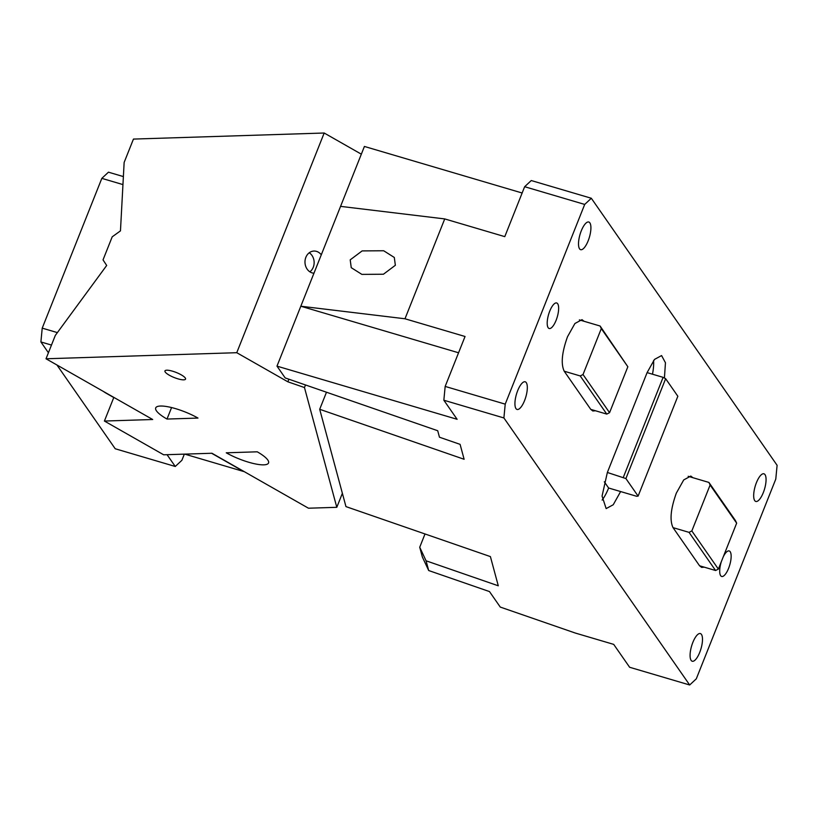 <?xml version="1.0" encoding="UTF-8"?>
<svg xmlns="http://www.w3.org/2000/svg" width="818" height="818" viewBox="0 0 818 818"><rect width="100%" height="100%" fill="white"/><g stroke="black" fill="none" stroke-linecap="round" stroke-linejoin="round"><path stroke-width="1.23" d="M556.107 320.308A13.313 4.509 -73.6 0 1 549.154 328.499A13.313 4.509 -73.6 0 1 549.737 311.157A13.313 4.509 -73.6 0 1 556.68 302.967A13.313 4.509 -73.6 0 1 556.107 320.308M350.206 259.848L351.249 267.68L361.873 274.388L383.427 274.234L395.35 265.288L394.307 257.466L383.683 250.758L362.149 250.901L350.206 259.848M340.564 206.371L300.82 306.229L404.992 318.775L444.726 218.917L340.564 206.371L364.409 146.453L522.14 193.007M426.066 560.8L428.693 570.535L422.354 556.976L419.726 547.242L426.066 560.8L498.285 585.8L490.401 556.598L345.963 506.608L319.695 409.286L464.123 459.276L460.094 444.358L439.46 437.211L437.712 430.728L285.185 377.926L276.985 366.137L300.82 306.229L458.561 352.773M591.322 198.263L531.271 180.543L524.645 186.708L584.696 204.428L591.322 198.263L777.1 465.299L775.781 479.103L696.302 678.817L689.676 684.983L503.898 417.947L443.847 400.227L457.119 419.297L276.985 366.137M756.425 482.671A14.417 4.888 -73.6 0 1 763.951 473.806A14.417 4.888 -73.6 0 1 763.317 492.589A14.417 4.888 -73.6 0 1 755.791 501.454A14.417 4.888 -73.6 0 1 756.425 482.671M443.847 400.227L445.166 386.423L505.217 404.143L584.696 204.428M505.217 404.143L503.898 417.947M692.836 642.437A14.417 4.888 -73.6 0 1 700.372 633.572A14.417 4.888 -73.6 0 1 699.738 652.365A14.417 4.888 -73.6 0 1 692.212 661.23A14.417 4.888 -73.6 0 1 692.836 642.437M581.261 230.891A14.417 4.888 -73.6 0 1 588.786 222.015A14.417 4.888 -73.6 0 1 588.162 240.809A14.417 4.888 -73.6 0 1 580.627 249.674A14.417 4.888 -73.6 0 1 581.261 230.891M517.682 390.656A14.417 4.888 -73.6 0 1 525.207 381.791A14.417 4.888 -73.6 0 1 524.573 400.575A14.417 4.888 -73.6 0 1 517.048 409.45A14.417 4.888 -73.6 0 1 517.682 390.656M723.276 556.792A13.313 4.509 -73.6 0 1 729.196 550.933A13.313 4.509 -73.6 0 1 728.613 568.275A13.313 4.509 -73.6 0 1 721.66 576.465A13.313 4.509 -73.6 0 1 721.343 561.639M664.42 378.049L665.453 362.752L661.578 355.564L654.492 359.419L647.099 372.619L607.355 472.477L602.068 496.056L606.148 508.602L613.234 504.757L620.627 491.557L636.639 496.281L638.112 496.107L625.903 478.561L665.647 378.703L677.846 396.249L638.112 496.107M579.359 319.889L584.083 321.29L581.997 319.664L574.911 323.509L567.518 336.719C561.874 352.446 560.77 363.938 564.215 371.219L590.76 409.368L592.845 410.994L595.473 410.759M736.66 523.162L718.378 569.093L691.834 530.943L710.116 485.013L736.66 523.162L735.454 520.575L708.909 482.426L692.897 477.702L690.811 476.066L683.725 479.921L676.333 493.121C670.688 508.857 669.584 520.35 673.03 527.63L699.564 565.78L701.66 567.406L704.288 567.171M689.676 684.983L629.625 667.263L613.705 644.38L575.32 633.05L500.268 607.068L489.491 591.578L428.693 570.535M419.726 547.242L425.002 533.97M326.484 392.221L319.695 409.286M445.166 386.423L465.043 336.495L404.992 318.775M444.726 218.917L504.778 236.637L524.645 186.708M625.903 478.561L607.355 472.477M623.377 477.201L663.112 377.343L647.099 372.619M652.478 374.204A27.73 9.387 106.4 0 0 653.582 360.564M663.112 377.343L665.647 378.703M602.14 500.064A27.73 9.387 106.4 0 0 608.623 488.009L620.627 491.557M608.623 488.009L604.308 481.802M564.215 371.219L580.228 375.943L606.772 414.092L609.563 412.681L627.846 366.75L600.095 326.014L584.083 321.29M606.772 414.092L590.76 409.368M580.228 375.943L583.019 374.532L601.302 328.601L600.095 326.014M601.302 328.601L627.846 366.75M583.019 374.532L609.563 412.681M710.116 485.013L708.909 482.426M718.378 569.093L715.576 570.504L699.564 565.78M715.576 570.504L689.042 532.354L691.834 530.943M688.173 476.301L692.897 477.702M689.042 532.354L673.03 527.63M123.385 176.586L108.457 172.179L101.831 178.355L42.219 328.141L40.9 341.944L48.415 352.742M56.933 364.981L115.215 448.755L175.256 466.475L181.882 460.309L184.347 454.133M103.436 391.464A14.417 3.558 -158.3 0 0 106.289 393.284L113.763 397.548M211.617 453.264L243.641 471.495L184.756 454.123M40.9 341.944L51.473 345.063M167.056 454.685L175.256 466.475M57.372 332.609L42.219 328.141M101.831 178.355L122.956 184.592M361.331 154.173L324.184 133.017L133.446 139.08L124.142 162.445L120.461 230.87L112.199 236.831L103.027 259.889L106.688 265.461L55.317 335.411L46.023 358.775L152.69 419.511L104.407 421.045L113.835 397.384M104.407 421.045L163.672 454.798L211.954 453.254L308.468 508.213L336.801 507.313L342.374 493.305M226.259 452.804L257.251 451.812A28.834 7.117 -158.3 0 1 268.549 462.968A28.834 7.117 -158.3 0 1 226.259 452.804M171.576 407.558L166.995 419.061A28.834 7.117 -158.3 0 1 155.706 407.906A28.834 7.117 -158.3 0 1 197.987 418.07L166.995 419.061M309.869 271.821A11.094 9.346 88.2 0 0 313.263 267.261A11.094 9.346 88.2 0 0 309.255 252.762M321.28 254.807A11.094 9.346 88.2 0 0 313.979 251.054A11.094 9.346 88.2 0 0 305.86 257.322A11.094 9.346 88.2 0 0 313.959 273.212M181.207 374.828A11.094 2.74 -158.3 0 0 164.95 370.912A11.094 2.74 -158.3 0 0 169.295 375.206A11.094 2.74 -158.3 0 0 185.553 379.123A11.094 2.74 -158.3 0 0 181.207 374.828M305.503 384.961L304.47 387.548L287.854 381.801L236.76 352.701L324.184 133.017M236.76 352.701L46.023 358.775M287.854 381.801L288.887 379.215M304.47 387.548L336.801 507.313"/></g></svg>
